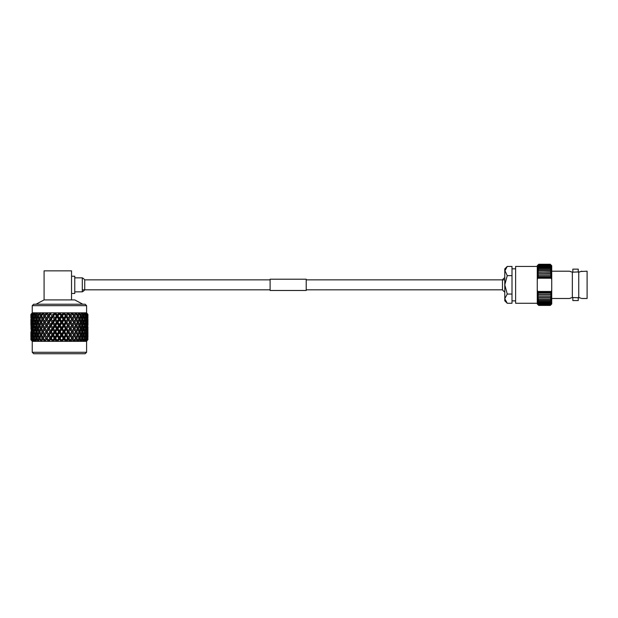 <?xml version="1.0" encoding="UTF-8"?>
<svg xmlns="http://www.w3.org/2000/svg" width="618" height="618" viewBox="0 0 618 618"><rect width="100%" height="100%" fill="white"/><g stroke="black" fill="none" stroke-linecap="round" stroke-linejoin="round"><path stroke-width="0.93" d="M82.294 277.853L74.763 277.853M270.105 279.869L84.736 279.869L84.736 289.827A7.941 7.941 0 0 1 82.294 291.851L74.763 291.843M71.533 276.238L74.763 276.238L74.763 293.457L71.533 293.457M85.153 353.735L33.689 353.735L32.244 352.291L86.597 352.291L85.153 353.735M32.244 305.663L33.689 304.218L85.153 304.218L86.597 305.663L32.244 305.663L32.244 312.832L30.962 314.446M82.835 304.218L74.763 299.915L44.087 299.915L36.014 304.218M86.597 305.663L86.597 312.832L32.244 312.832L30.9 314.446L30.9 318.061L30.9 314.446M86.597 352.291L86.597 341.352L32.244 341.352L32.244 352.291M86.52 341.352L87.656 339.738L85.863 341.352L86.667 339.738L84.612 341.267M32.337 341.352L30.9 339.738L32.321 341.352M87.88 314.446L86.597 312.832L87.941 314.446L86.597 312.832L87.941 314.446L87.903 318.092M87.787 322.31L87.594 320.24L87.323 322.31L87.594 324.38L87.941 320.24L87.934 325.47M87.787 328.629L87.594 326.559L87.323 328.629L87.594 330.7L87.941 326.559L87.903 330.73M87.787 334.948L87.594 332.878L87.323 334.948L87.594 337.019L87.941 332.878L87.903 337.049M86.597 341.352L87.941 339.189L86.512 341.267M32.244 341.352L30.939 339.158M32.329 341.267L31.194 339.738M30.908 338.1L30.962 339.738L32.074 341.051L31.016 339.738L30.908 331.789M38.725 341.306L36.578 339.738L36.122 339.738L36.284 341.352L33.835 339.738L34.291 341.352L32.175 339.738L32.986 341.352L31.317 339.738M31.379 338.1L31.618 339.738L32.754 341.051L31.765 339.738L31.688 336.037L31.139 338.1M31.062 334.948L31.248 337.019L31.248 332.878L30.939 334.948M32.422 339.738L32.298 339.189L32.175 339.738M32.545 338.1L32.955 339.738L34.083 341.051L33.194 339.738L33.666 338.1L33.071 336.037L32.545 338.1L32.066 338.1M32.298 339.189L32.723 338.842M31.881 334.948L32.298 337.019L32.785 334.948L32.298 332.878L31.518 334.948M31.379 331.789L31.688 333.859L32.066 331.789L31.688 329.711L31.139 331.789M30.939 326.528L30.9 326.976M31.062 328.629L31.248 330.7L31.518 328.629L31.248 326.559L30.939 328.629M30.908 325.47L30.9 320.24L31.248 324.38L31.518 322.31L31.248 320.24L31.062 322.31M34.191 339.738L34.005 339.189L33.835 339.738M34.369 338.1L36.037 341.051L35.265 339.738L35.906 338.1L35.102 336.037L34.369 338.1L33.666 338.1M34.005 339.189L34.569 338.695M33.372 334.948L34.005 337.019L34.708 334.948L34.005 332.878L33.372 334.948L32.785 334.948M32.298 337.019L32.723 337.366M33.071 336.037L33.573 335.613M32.545 331.789L33.071 333.859L33.666 331.789L33.071 329.711L32.545 331.789L32.066 331.789M32.298 332.878L32.723 332.523M31.881 328.629L32.298 330.7L32.785 328.629L32.298 326.559L31.518 328.629M31.379 325.47L31.688 327.54L32.066 325.47L31.688 323.392L31.139 325.47M30.9 324.38L30.908 319.151M36.578 339.738L36.346 339.189L36.122 339.738M41.746 341.306L39.529 339.738L38.98 339.738L38.671 341.267M36.346 339.189L37.435 338.1L35.906 338.1M35.102 336.037L36.253 334.948L34.708 334.948M34.005 337.019L34.569 337.513M34.369 331.789L35.102 333.859L35.906 331.789L35.102 329.711L34.369 331.789L33.666 331.789M33.071 333.859L33.573 334.284M34.005 332.878L34.569 332.376M33.372 328.629L34.005 330.7L34.708 328.629L34.005 326.559L33.372 328.629L32.785 328.629M32.298 330.7L32.723 331.047M33.071 329.711L33.573 329.294M32.545 325.47L33.071 327.54L33.666 325.47L33.071 323.392L32.545 325.47L32.066 325.47M32.298 326.559L32.723 326.211M31.881 322.31L32.298 324.38L32.785 322.31L32.298 320.24L31.518 322.31M31.379 319.151L31.688 321.221L31.688 317.08L31.139 319.151M31.062 315.991L31.248 318.061L31.309 314.446L30.939 315.991M39.529 339.738L39.251 339.189L38.98 339.738M45.199 341.306L42.974 339.738L42.341 339.738L41.692 341.267M37.937 339.738L38.718 338.1L37.737 336.037L36.81 338.1L38.563 341.051L37.536 339.738M39.251 339.189L40.209 338.1L38.718 338.1M36.346 332.878L35.512 334.948L36.346 337.019L37.242 334.948L36.346 332.878L37.435 331.789L35.906 331.789M37.737 336.037L38.756 334.948L37.242 334.948M36.346 337.019L37.435 338.1M35.102 333.859L36.253 334.948M35.102 329.711L36.253 328.629L34.708 328.629M34.005 330.7L34.569 331.194M34.369 325.47L35.102 327.54L35.906 325.47L35.102 323.392L34.369 325.47L33.666 325.47M33.071 327.54L33.573 327.965M34.005 326.559L34.569 326.065M33.372 322.31L34.005 324.38L34.708 322.31L34.005 320.24L33.372 322.31L32.785 322.31M32.298 324.38L32.723 324.728M33.071 323.392L33.573 322.975M32.545 319.151L33.071 321.221L33.666 319.151L33.071 317.08L32.545 319.151L32.066 319.151M32.298 320.24L32.723 319.892M31.309 314.446L32.576 312.832L31.194 314.446M31.881 315.991L32.298 318.061L32.785 315.991L32.414 314.446L31.518 315.991M42.974 339.738L42.657 339.189L42.341 339.738M84.573 341.306L85.014 339.738L82.627 341.352L82.727 339.738L80.124 341.352L79.861 339.738L77.119 341.352L76.501 339.738L73.673 341.352L72.715 339.738L69.88 341.352L68.606 339.738L65.825 341.352L64.272 339.738L63.499 339.738L61.615 341.352L59.815 339.738L59.034 339.738L57.35 341.352L54.577 339.738L53.017 341.352L50.606 339.189L51.024 338.1L49.077 341.352L46.821 339.738L46.126 339.738L45.145 341.267M41.136 339.738L42.039 338.1L40.896 336.037L39.807 338.1L41.607 341.051L40.664 339.738M42.657 339.189L43.445 338.1L42.039 338.1M39.251 332.878L38.239 334.948L39.251 337.019L40.317 334.948L39.251 332.878L40.209 331.789L38.718 331.789L37.737 329.711L36.81 331.789L37.737 333.859L38.718 331.789M40.896 336.037L41.769 334.948L40.317 334.948M39.251 337.019L40.209 338.1M37.737 333.859L38.756 334.948M36.346 326.559L35.512 328.629L36.346 330.7L37.242 328.629L36.346 326.559L37.435 325.47L35.906 325.47M37.737 329.711L38.756 328.629L37.242 328.629M36.346 330.7L37.435 331.789M35.102 327.54L36.253 328.629M35.102 323.392L36.253 322.31L34.708 322.31M34.005 324.38L34.569 324.875M34.369 319.151L35.102 321.221L35.906 319.151L35.102 317.08L34.369 319.151L33.666 319.151M33.071 321.221L33.573 321.646M34.005 320.24L34.569 319.745M32.414 314.446L33.573 312.832L32.182 314.446M33.372 315.991L34.005 318.061L34.708 315.991L34.183 314.446L33.372 315.991L32.785 315.991M32.298 318.061L32.723 318.417M33.071 317.08L33.573 316.655M46.821 339.738L46.474 339.189L45.832 340.209L47.084 338.1L45.794 338.1L44.519 336.037L43.283 338.1L45.091 341.051L44.782 339.738L44.257 339.738M48.922 341.051L48.791 339.738L49.88 338.1L48.505 336.037L47.161 338.1L48.953 341.267M44.782 339.738L45.794 338.1M46.474 339.189L47.161 338.1M42.657 332.878L41.491 334.948L42.657 337.019L43.87 334.948L42.657 332.878L43.445 331.789L42.039 331.789L40.896 329.711L39.807 331.789L40.896 333.859L42.039 331.789M44.519 336.037L45.222 334.948L43.87 334.948M42.657 337.019L43.445 338.1M40.896 333.859L41.769 334.948M39.251 326.559L38.239 328.629L39.251 330.7L40.317 328.629L39.251 326.559L40.209 325.47L38.718 325.47L37.737 323.392L36.81 325.47L37.737 327.54L38.718 325.47M40.896 329.711L41.769 328.629L40.317 328.629M39.251 330.7L40.209 331.789M37.737 327.54L38.756 328.629M36.346 320.24L35.512 322.31L36.346 324.38L37.242 322.31L36.346 320.24L37.435 319.151L35.906 319.151M37.737 323.392L38.756 322.31L37.242 322.31M36.346 324.38L37.435 325.47M35.102 321.221L36.253 322.31M34.183 314.446L35.211 312.832L33.843 314.446M35.102 317.08L36.253 315.991L34.708 315.991M34.005 318.061L34.569 318.564M50.977 339.738L50.236 339.738L49.077 341.352M50.606 339.189L50.236 339.738M55.342 339.738L55.172 338.1L53.017 341.267M48.791 339.738L48.219 339.738M52.762 336.037L51.348 338.1L53.017 341.051L53.063 339.738L54.199 338.1L52.762 336.037L53.078 334.948L51.024 338.1L49.88 338.1M46.474 332.878L45.184 334.948L45.832 335.999L46.474 337.019L47.802 334.948L46.474 332.878L47.084 331.789L45.794 331.789L44.519 329.711L43.283 331.789L44.519 333.859L45.794 331.789M48.505 336.037L49.023 334.948L47.802 334.948M50.606 332.878L49.224 334.948L50.606 337.019L52.02 334.948L50.606 332.878L51.024 331.789L47.084 338.1L49.023 341.267M46.474 337.019L45.832 335.999M48.505 329.711L47.161 331.789L48.505 333.859L49.88 331.789L48.505 329.711L49.023 328.629L45.832 333.898M44.519 333.859L45.222 334.948M42.657 326.559L41.491 328.629L42.657 330.7L43.87 328.629L42.657 326.559L43.445 325.47L42.039 325.47L40.896 323.392L39.807 325.47L40.896 327.54L42.039 325.47M44.519 329.711L45.222 328.629L43.87 328.629M42.657 330.7L43.445 331.789M40.896 327.54L41.769 328.629M39.251 320.24L38.239 322.31L39.251 324.38L40.317 322.31L39.251 320.24L40.209 319.151L38.718 319.151L37.737 317.08L36.81 319.151L37.737 321.221L38.718 319.151M40.896 323.392L41.769 322.31L40.317 322.31M39.251 324.38L40.209 325.47M37.737 321.221L38.756 322.31M36.13 314.446L35.512 315.991L36.346 318.061L37.242 315.991L36.13 314.446L37.435 312.832L37.528 314.446L37.737 314.902L37.945 314.446L37.528 314.446M36.57 314.446L37.435 312.832L35.272 314.446M37.737 317.08L38.756 315.991L37.242 315.991M36.346 318.061L37.435 319.151M54.963 339.189L54.577 339.738M59.815 339.738L59.421 338.1L57.242 341.267M53.063 339.738L52.46 339.738M57.188 336.037L55.72 338.1L57.273 341.051L58.648 338.1L57.188 336.037L57.289 334.948L55.172 338.1L54.199 338.1M54.963 332.878L53.519 334.948L54.963 337.019L56.416 334.948L54.963 332.878L55.172 331.789L53.078 334.948L52.02 334.948M50.606 337.019L51.348 338.1M52.762 329.711L51.348 331.789L52.762 333.859L54.199 331.789L52.762 329.711L53.078 328.629L51.024 331.789L49.88 331.789M48.505 333.859L49.224 334.948M46.474 326.559L45.184 328.629L45.832 329.68L46.474 330.7L47.802 328.629L46.474 326.559L47.084 325.47L45.794 325.47L44.519 323.392L43.283 325.47L44.519 327.54L45.794 325.47M50.606 326.559L49.224 328.629L50.606 330.7L52.02 328.629L50.606 326.559L51.024 325.47L49.023 328.629L47.802 328.629M46.474 330.7L47.161 331.789M48.505 323.392L47.161 325.47L48.505 327.54L49.88 325.47L48.505 323.392L49.023 322.31L45.832 327.579M44.519 327.54L45.222 328.629M42.657 320.24L41.491 322.31L42.657 324.38L43.87 322.31L42.657 320.24L43.445 319.151L42.039 319.151L40.896 317.08L39.807 319.151L40.896 321.221L42.039 319.151M44.519 323.392L45.222 322.31L43.87 322.31M42.657 324.38L43.445 325.47M40.896 321.221L41.769 322.31M38.988 314.446L38.239 315.991L39.251 318.061L40.317 315.991L39.521 314.446L38.988 314.446L40.209 312.832L40.896 314.902L41.143 314.446L40.657 314.446M39.521 314.446L40.209 312.832L37.945 314.446M40.896 317.08L41.769 315.991L40.317 315.991M39.251 318.061L40.209 319.151M59.421 339.189L59.034 339.738M64.272 339.738L63.677 338.1L61.514 341.267M57.489 339.738L56.879 339.738M61.661 336.037L60.193 338.1L61.576 341.051L63.121 338.1L61.661 336.037L61.553 334.948L59.421 338.1L58.648 338.1M59.421 332.878L57.953 334.948L59.421 337.019L60.888 334.948L59.421 332.878L59.421 331.789L57.289 334.948L56.416 334.948M54.963 337.019L55.172 338.1L55.72 338.1M57.188 329.711L55.72 331.789L57.188 333.859L58.648 331.789L57.188 329.711L57.289 328.629L55.172 331.789L54.199 331.789M52.762 333.859L53.519 334.948M54.963 326.559L53.519 328.629L54.963 330.7L56.416 328.629L54.963 326.559L55.172 325.47L53.078 328.629L52.02 328.629M50.606 330.7L51.348 331.789M52.762 323.392L51.348 325.47L52.762 327.54L54.199 325.47L52.762 323.392L53.078 322.31L51.024 325.47L49.88 325.47M48.505 327.54L49.224 328.629M46.474 320.24L45.184 322.31L45.832 323.361L46.474 324.38L47.802 322.31L46.474 320.24L47.084 319.151L45.794 319.151L44.519 317.08L43.283 319.151L44.519 321.221L45.794 319.151M50.606 320.24L49.224 322.31L50.606 324.38L52.02 322.31L50.606 320.24L51.024 319.151L49.023 322.31L47.802 322.31M46.474 324.38L47.161 325.47M48.505 317.08L47.161 319.151L48.505 321.221L49.88 319.151L48.505 317.08L49.023 315.991L45.832 321.252M44.519 321.221L45.222 322.31M42.356 314.446L41.491 315.991L42.657 318.061L43.87 315.991L42.966 314.446L42.356 314.446L43.445 312.832L44.519 314.902L44.797 314.446L44.249 314.446M42.966 314.446L43.445 312.832L41.143 314.446M44.519 317.08L45.222 315.991L43.87 315.991M42.657 318.061L43.445 319.151M63.886 339.189L63.499 339.738M68.606 339.738L67.818 338.1L65.74 341.267M61.97 339.738L61.352 339.738M66.08 336.037L64.643 338.1L65.778 339.738L65.825 341.051L67.501 338.1L65.763 334.948L63.677 338.1L63.121 338.1M63.886 332.878L62.426 334.948L63.886 337.019L65.33 334.948L63.677 331.789L61.553 334.948L60.888 334.948M59.421 337.019L59.421 338.1L60.193 338.1M61.661 329.711L60.193 331.789L61.661 333.859L63.121 331.789L61.553 328.629L59.421 331.789L58.648 331.789M57.188 333.859L57.289 334.948L57.953 334.948M59.421 326.559L57.953 328.629L59.421 330.7L60.888 328.629L59.421 326.559L59.421 325.47L57.289 328.629L56.416 328.629M54.963 330.7L55.172 331.789L55.72 331.789M57.188 323.392L55.72 325.47L57.188 327.54L58.648 325.47L57.188 323.392L57.289 322.31L55.172 325.47L54.199 325.47M52.762 327.54L53.519 328.629M54.963 320.24L53.519 322.31L54.963 324.38L56.416 322.31L54.963 320.24L55.172 319.151L53.078 322.31L52.02 322.31M50.606 324.38L51.348 325.47M52.762 317.08L51.348 319.151L52.762 321.221L54.199 319.151L52.762 317.08L53.078 315.991L51.024 319.151L49.88 319.151M48.505 321.221L49.224 322.31M46.141 314.446L45.184 315.991L46.474 318.061L47.802 315.991L46.806 314.446L46.141 314.446M46.806 314.446L47.084 312.832L48.505 314.902L48.807 314.446L48.212 314.446M50.97 314.446L50.251 314.446L49.224 315.991L50.606 318.061L52.02 315.991L50.97 314.446L51.024 312.832L49.023 315.991L47.802 315.991M46.474 318.061L47.161 319.151M68.235 339.189L67.864 339.738M73.009 335.999L73.666 334.948L72.368 332.878L71.047 334.948L72.368 337.019L73.009 335.999L71.758 338.1L73.009 340.209L71.758 338.1L69.811 341.267M66.381 339.738L65.778 339.738M70.336 336.037L68.969 338.1L70.05 339.738L69.919 341.051L71.68 338.1L69.826 334.948L67.501 338.1M68.235 332.878L66.829 334.948L68.235 337.019L69.618 334.948L67.818 331.789L65.33 334.948M63.886 337.019L63.677 338.1L64.643 338.1M66.08 329.711L64.643 331.789L66.08 333.859L67.501 331.789L65.763 328.629L63.677 331.789L63.121 331.789M61.661 333.859L61.553 334.948L62.426 334.948M63.886 326.559L62.426 328.629L63.886 330.7L65.33 328.629L63.677 325.47L61.553 328.629L60.888 328.629M59.421 330.7L59.421 331.789L60.193 331.789M61.661 323.392L60.193 325.47L61.661 327.54L63.121 325.47L61.553 322.31L59.421 325.47L58.648 325.47M57.188 327.54L57.289 328.629L57.953 328.629M59.421 320.24L57.953 322.31L59.421 324.38L60.888 322.31L59.421 320.24L59.421 319.151L57.289 322.31L56.416 322.31M54.963 324.38L55.172 325.47L55.72 325.47M57.188 317.08L55.72 319.151L57.188 321.221L58.648 319.151L57.188 317.08L57.289 315.991L55.172 319.151L54.199 319.151M52.762 321.221L53.519 322.31M48.807 314.446L51.024 312.832L50.251 314.446M55.334 314.446L54.593 314.446L53.519 315.991L54.963 318.061L56.416 315.991L55.334 314.446L55.172 312.832L53.078 315.991L52.02 315.991M50.606 318.061L51.348 319.151M72.368 339.189L72.02 339.738M70.622 339.738L70.05 339.738M72.368 337.019L71.68 338.1M72.368 332.878L71.758 331.789L69.618 334.948M68.235 337.019L67.818 338.1L68.969 338.1M70.336 329.711L68.969 331.789L70.336 333.859L71.68 331.789L69.826 328.629L67.501 331.789M66.08 333.859L65.763 334.948L66.829 334.948M68.235 326.559L66.829 328.629L68.235 330.7L69.618 328.629L67.818 325.47L65.33 328.629M63.886 330.7L63.677 331.789L64.643 331.789M66.08 323.392L64.643 325.47L66.08 327.54L67.501 325.47L65.763 322.31L63.677 325.47L63.121 325.47M61.661 327.54L61.553 328.629L62.426 328.629M63.886 320.24L62.426 322.31L63.886 324.38L65.33 322.31L63.677 319.151L61.553 322.31L60.888 322.31M59.421 324.38L59.421 325.47L60.193 325.47M61.661 317.08L60.193 319.151L61.661 321.221L63.121 319.151L61.661 317.08L61.553 315.991L59.421 319.151L58.648 319.151M57.188 321.221L57.289 322.31L57.953 322.31M53.078 314.446L55.172 312.832L54.593 314.446M59.799 314.446L59.05 314.446L57.953 315.991L59.421 318.061L60.888 315.991L59.421 312.832L57.289 315.991L56.416 315.991M54.963 318.061L55.172 319.151L55.72 319.151M76.501 339.738L76.184 339.189L75.867 339.738M74.585 339.738L75.558 338.1L74.322 336.037L73.055 338.1L74.06 339.738L73.751 341.051L74.585 339.738L74.06 339.738M76.184 339.189L75.396 338.1L76.802 338.1L77.713 339.738L77.235 341.051L78.177 339.738L77.713 339.738M74.322 336.037L73.619 334.948L74.979 334.948L76.184 337.019L77.35 334.948L76.184 332.878L74.979 334.948M70.336 333.859L69.826 334.948L71.758 338.1L73.055 338.1M73.009 329.68L73.666 328.629L72.368 326.559L71.047 328.629L72.368 330.7L73.009 329.68L71.68 331.789M68.235 330.7L67.818 331.789L69.826 334.948L71.047 334.948M72.368 326.559L71.758 325.47L69.618 328.629M66.08 327.54L65.763 328.629L67.818 331.789L68.969 331.789M70.336 323.392L68.969 325.47L70.336 327.54L71.68 325.47L69.826 322.31L67.501 325.47M63.886 324.38L63.677 325.47L65.763 328.629L66.829 328.629M68.235 320.24L66.829 322.31L68.235 324.38L69.618 322.31L67.818 319.151L65.33 322.31M61.661 321.221L61.553 322.31L63.677 325.47L64.643 325.47M66.08 317.08L64.643 319.151L66.08 321.221L67.501 319.151L65.763 315.991L63.677 319.151L63.121 319.151M59.421 318.061L59.421 319.151L61.553 322.31L62.426 322.31M57.505 314.446L56.864 314.446L57.188 314.902L59.421 312.832L59.05 314.446M64.257 314.446L63.515 314.446L62.426 315.991L63.886 318.061L65.33 315.991L63.677 312.832L61.553 315.991L60.888 315.991M57.188 314.902L57.289 315.991L59.421 319.151L60.193 319.151M79.861 339.738L79.591 339.189L79.313 339.738M78.177 339.738L79.042 338.1L77.945 336.037L76.802 338.1M79.591 339.189L78.64 338.1L80.131 338.1L80.912 339.738L80.278 341.051L80.912 339.738M76.184 337.019L75.396 338.1M77.945 336.037L77.072 334.948L78.525 334.948L79.591 337.019L80.603 334.948L79.591 332.878L78.525 334.948M74.322 329.711L73.055 331.789L74.322 333.859L75.558 331.789L73.619 328.629L74.979 328.629L76.184 330.7L77.35 328.629L76.184 326.559L74.979 328.629M74.322 333.859L73.619 334.948M76.184 332.878L75.396 331.789L76.802 331.789L77.945 333.859L79.042 331.789L77.945 329.711L76.802 331.789M72.368 330.7L71.758 331.789L73.055 331.789M73.009 323.361L73.666 322.31L72.368 320.24L71.047 322.31L72.368 324.38L73.009 323.361L71.68 325.47M70.336 327.54L69.826 328.629L71.047 328.629M72.368 320.24L71.758 319.151L69.618 322.31M68.235 324.38L67.818 325.47L68.969 325.47M70.336 317.08L68.969 319.151L70.336 321.221L71.68 319.151L69.826 315.991L67.501 319.151M66.08 321.221L65.763 322.31L66.829 322.31M61.985 314.446L61.337 314.446L61.661 314.902L63.677 312.832L63.515 314.446M68.59 314.446L67.88 314.446L66.829 315.991L68.235 318.061L69.618 315.991L67.818 312.832L65.33 315.991M63.886 318.061L63.677 319.151L64.643 319.151M82.727 339.738L82.495 339.189L82.264 339.738M81.313 339.738L82.04 338.1L81.112 336.037L80.131 338.1M82.495 339.189L81.406 338.1L82.943 338.1L83.577 339.738L82.812 341.051L83.577 339.738M79.591 337.019L78.64 338.1M81.112 336.037L80.085 334.948L81.607 334.948L82.495 337.019L83.33 334.948L82.495 332.878L81.607 334.948M77.945 333.859L77.072 334.948M79.591 332.878L78.64 331.789L80.131 331.789L81.112 333.859L82.04 331.789L81.112 329.711L80.131 331.789M76.184 330.7L75.396 331.789M77.945 329.711L77.072 328.629L78.525 328.629L79.591 330.7L80.603 328.629L79.591 326.559L78.525 328.629M74.322 323.392L73.055 325.47L74.322 327.54L75.558 325.47L73.619 322.31L74.979 322.31L76.184 324.38L77.35 322.31L76.184 320.24L74.979 322.31M74.322 327.54L73.619 328.629M76.184 326.559L75.396 325.47L76.802 325.47L77.945 327.54L79.042 325.47L77.945 323.392L76.802 325.47M72.368 324.38L71.758 325.47L73.055 325.47M73.009 317.042L73.666 315.991L72.708 314.446L72.036 314.446L71.047 315.991L72.368 318.061L73.009 317.042L71.68 319.151M70.336 321.221L69.826 322.31L71.047 322.31M66.396 314.446L65.763 314.446L66.08 314.902L67.818 312.832L67.88 314.446M70.637 314.446L70.035 314.446L70.336 314.902L71.758 312.832L73.009 314.933L71.758 312.832L69.618 315.991M68.235 318.061L67.818 319.151L68.969 319.151M85.014 339.738L84.836 339.189L84.658 339.738M83.901 339.738L84.481 338.1L83.739 336.037L82.943 338.1M84.836 339.189L84.272 338.695M82.495 337.019L81.406 338.1M83.739 336.037L82.596 334.948L84.133 334.948L84.836 337.019L85.469 334.948L84.836 332.878L84.133 334.948M81.112 333.859L80.085 334.948M82.495 332.878L81.406 331.789L82.943 331.789L83.739 333.859L84.481 331.789L83.739 329.711L82.943 331.789M79.591 330.7L78.64 331.789M81.112 329.711L80.085 328.629L81.607 328.629L82.495 330.7L83.33 328.629L82.495 326.559L81.607 328.629M77.945 327.54L77.072 328.629M79.591 326.559L78.64 325.47L80.131 325.47L81.112 327.54L82.04 325.47L81.112 323.392L80.131 325.47M76.184 324.38L75.396 325.47M77.945 323.392L77.072 322.31L78.525 322.31L79.591 324.38L80.603 322.31L79.591 320.24L78.525 322.31M74.322 317.08L73.055 319.151L74.322 321.221L75.558 319.151L73.619 315.991L74.979 315.991L76.184 318.061L77.35 315.991L76.493 314.446L75.883 314.446L74.979 315.991M74.322 321.221L73.619 322.31M76.184 320.24L75.396 319.151L76.802 319.151L77.945 321.221L79.042 319.151L77.945 317.08L76.802 319.151M74.052 314.446L71.758 312.832L72.036 314.446M72.368 318.061L71.758 319.151L73.055 319.151M86.667 339.738L86.551 339.189L86.427 339.738M85.887 339.738L86.304 338.1L85.771 336.037L85.176 338.1L85.655 339.738L84.766 341.051L85.655 339.738M86.551 339.189L86.118 338.842M84.836 337.019L84.272 337.513M85.771 336.037L85.276 335.613M84.481 338.1L85.176 338.1M83.739 333.859L82.596 334.948M84.836 332.878L84.272 332.376M82.495 330.7L81.406 331.789M83.739 329.711L82.596 328.629L84.133 328.629L84.836 330.7L85.469 328.629L84.836 326.559L84.133 328.629M81.112 327.54L80.085 328.629M82.495 326.559L81.406 325.47L82.943 325.47L83.739 327.54L84.481 325.47L83.739 323.392L82.943 325.47M79.591 324.38L78.64 325.47M81.112 323.392L80.085 322.31L81.607 322.31L82.495 324.38L83.33 322.31L82.495 320.24L81.607 322.31M77.945 321.221L77.072 322.31M79.591 320.24L78.64 319.151L80.131 319.151L81.112 321.221L82.04 319.151L81.112 317.08L80.131 319.151M76.493 314.446L75.396 312.832L75.883 314.446M76.184 318.061L75.396 319.151M77.945 317.08L77.072 315.991L78.525 315.991L79.591 318.061L80.603 315.991L79.853 314.446L79.32 314.446L78.525 315.991M87.656 339.738L87.594 339.189L87.532 339.738M87.231 339.738L87.153 336.037L87.084 339.738L86.095 341.051L87.084 339.738M86.551 332.878L86.056 334.948L86.551 337.019L86.968 334.948L86.118 332.523M86.551 337.019L86.118 337.366M86.304 338.1L86.775 338.1M85.771 329.711L85.176 331.789L85.771 333.859L86.304 331.789L85.276 329.294M85.771 333.859L85.276 334.284M85.469 334.948L86.056 334.948M84.836 330.7L84.272 331.194M84.481 331.789L85.176 331.789M83.739 327.54L82.596 328.629M84.836 326.559L84.272 326.065M82.495 324.38L81.406 325.47M83.739 323.392L82.596 322.31L84.133 322.31L84.836 324.38L85.469 322.31L84.836 320.24L84.133 322.31M81.112 321.221L80.085 322.31M82.495 320.24L81.406 319.151L82.943 319.151L83.739 321.221L84.481 319.151L83.739 317.08L82.943 319.151M79.853 314.446L78.64 312.832L79.32 314.446M79.591 318.061L78.64 319.151M81.112 317.08L80.085 315.991L81.607 315.991L82.495 318.061L83.33 315.991L82.719 314.446L81.607 315.991M87.88 339.738L87.856 336.037L87.833 339.738L86.767 341.051L87.833 339.738M87.153 329.711L87.153 333.859L87.462 331.789L86.814 329.44M86.551 326.559L86.056 328.629L86.551 330.7L86.968 328.629L86.118 326.211M86.551 330.7L86.118 331.047M86.304 331.789L86.775 331.789M85.771 323.392L85.176 325.47L85.771 327.54L86.304 325.47L85.276 322.975M85.771 327.54L85.276 327.965M85.469 328.629L86.056 328.629M84.836 324.38L84.272 324.875M84.481 325.47L85.176 325.47M83.739 321.221L82.596 322.31M84.836 320.24L84.272 319.745M82.719 314.446L81.406 312.832L82.271 314.446M82.495 318.061L81.406 319.151M83.739 317.08L82.596 315.991L84.133 315.991L84.836 318.061L85.469 315.991L85.006 314.446L84.133 315.991M87.91 334.948L87.941 337.019M87.856 329.711L87.856 333.859L87.702 329.595M87.941 332.878L87.934 331.789M87.153 323.392L87.153 327.54L87.462 325.47L86.814 323.121M86.551 320.24L86.056 322.31L86.551 324.38L86.968 322.31L86.118 319.892M86.551 324.38L86.118 324.728M86.304 325.47L86.775 325.47M85.771 317.08L85.176 319.151L85.771 321.221L86.304 319.151L85.276 316.655M85.771 321.221L85.276 321.646M85.469 322.31L86.056 322.31M85.006 314.446L83.639 312.832L84.666 314.446M84.836 318.061L84.272 318.564M84.481 319.151L85.176 319.151M87.91 328.629L87.941 330.7M87.153 317.08L87.153 321.221L87.462 319.151L86.814 316.802M86.427 314.446L86.056 315.991L86.551 318.061L86.659 314.446L85.269 312.832L87.076 314.446M86.659 314.446L85.269 312.832L85.894 314.446M86.551 318.061L86.118 318.417M86.304 319.151L86.775 319.151M87.91 322.31L87.941 324.38M87.856 317.08L87.856 321.221L87.702 316.964M87.941 320.24L87.934 319.151M87.532 314.446L87.594 318.061L87.648 314.446L86.265 312.832L87.833 314.446M87.648 314.446L86.265 312.832L87.231 314.446M87.941 314.446L87.787 315.991M61.661 314.902L61.553 315.991L59.421 312.832L61.337 314.446M66.08 314.902L65.763 315.991L63.677 312.832L65.763 314.446M70.336 314.902L69.826 315.991L67.818 312.832L70.035 314.446M74.6 314.446L75.396 312.832L77.698 314.446M78.192 314.446L78.64 312.832L80.896 314.446M81.321 314.446L81.406 312.832L83.569 314.446M83.909 314.446L83.639 312.832L85.647 314.446M31.016 314.446L32.576 312.832L31.611 314.446M31.765 314.446L33.573 312.832L32.947 314.446M33.194 314.446L35.211 312.832L34.932 314.446M44.797 314.446L47.084 312.832L49.224 315.991M52.762 314.902L52.453 314.446M57.953 315.991L57.289 315.991L55.172 312.832L56.864 314.446M71.533 299.915L71.533 270.854L44.087 270.854L44.087 299.915M69.88 341.352L53.519 315.991M48.505 314.902L65.825 341.352M44.519 314.902L45.222 315.991M40.896 314.902L41.769 315.991M37.737 314.902L38.756 315.991M35.102 314.902L36.253 315.991M33.071 314.902L33.573 315.327M85.771 314.902L85.276 315.327M85.469 315.991L86.056 315.991M83.739 314.902L82.596 315.991M81.112 314.902L80.085 315.991M77.945 314.902L77.072 315.991M74.322 314.902L73.619 315.991M73.009 321.252L69.826 315.991L71.047 315.991M73.009 327.579L65.763 315.991L66.829 315.991M73.009 333.898L61.553 315.991L62.426 315.991M45.832 317.042L61.615 341.352M45.832 323.361L57.35 341.352M45.832 329.68L53.14 341.352M84.736 279.869A7.941 7.941 0 0 0 82.294 277.845L82.294 291.851M270.105 290.483L270.105 279.212L306.211 279.212L306.211 290.483L270.105 290.483M572.84 272.175L572.84 269.139L578.255 269.139L578.255 272.175M579.869 271.881L572.345 272.175L572.345 297.521L569.479 298.494L551.72 298.494M579.869 297.814L572.345 297.521M507.247 266.435L504.782 271.039L504.782 268.9L507.247 266.435L512.005 266.435L512.005 303.26L507.247 303.26L504.782 298.656L504.782 300.796L507.247 303.26M512.005 275.643L507.247 275.643L504.836 270.406M572.84 297.521L572.84 300.557L578.255 300.557L578.255 297.521M578.881 297.521L580.951 298.216M537.274 303.26L515.613 303.26L515.613 266.435L537.274 266.435M515.613 300.881L512.005 300.881M515.613 268.815L512.005 268.815M581.615 298.494L587.1 298.494L587.1 271.202L580.951 271.48M571.04 297.876L570.275 298.162M572.345 272.175L569.479 271.202L551.72 271.202M571.086 271.835L570.275 271.534M550.275 305.338L538.718 305.338L537.274 303.809L538.718 305.423L550.275 305.423L551.72 303.963L550.275 305.354L538.718 305.354L537.274 303.963L538.718 305.423L550.275 305.423L551.72 303.986L550.275 305.114L538.718 305.114L537.274 303.809L537.274 291.572L538.301 293.063L537.274 293.148L538.718 294.516L550.275 294.516L551.72 293.148L550.692 293.063L551.72 291.572L551.72 303.809L550.275 305.354M551.72 265.709L550.275 264.265L538.718 264.265L537.274 265.732L538.718 264.265L550.275 264.265L551.72 265.709M507.247 275.643L504.782 284.844L507.247 294.052L512.005 294.052M507.247 294.052L504.782 298.656L504.782 271.039M505.47 301.028L504.836 299.29M551.72 290.058L551.72 291.572L551.279 291.487L551.72 290.058L551.72 279.637L551.279 278.208L551.72 278.123L551.72 279.637M550.692 276.632L551.72 276.547L551.72 278.123L550.692 276.632L538.301 276.632L537.274 278.123L537.714 278.208L537.274 279.637L537.274 276.547L538.301 276.632M537.274 290.058L537.714 291.487L537.274 291.572L537.274 279.637M551.72 265.732L551.72 276.547L537.274 276.547L537.274 265.732L538.718 264.342L550.275 264.342L538.718 264.357L537.274 265.887L538.718 264.581L550.275 264.581L551.72 265.887L550.275 264.342L551.72 265.732M537.961 277.521L551.032 277.521M551.72 278.123L537.274 278.123M551.279 278.208L537.714 278.208M537.714 291.487L551.279 291.487M551.72 291.572L537.274 291.572M551.032 292.175L537.961 292.175M538.301 293.063L550.692 293.063M551.72 293.148L537.274 293.148M550.275 305.114L551.72 303.5L550.275 304.713L538.718 304.713L537.274 303.5L538.718 305.076L550.275 305.076M550.275 304.713L551.72 303.044L550.275 304.149L538.718 304.149L537.274 303.044L538.718 304.659L550.275 304.659M550.275 304.149L551.72 302.441L550.275 303.43L538.718 303.43L537.274 302.441L538.718 304.079L550.275 304.079M550.275 303.43L551.72 301.7L550.275 302.565L538.718 302.565L537.274 301.7L538.718 303.345L550.275 303.345M550.275 302.565L551.72 300.819L550.275 301.553L538.718 301.553L537.274 300.819L538.718 302.465L550.275 302.465M550.275 301.553L551.72 299.807L550.275 300.41L538.718 300.41L537.274 299.807L538.718 301.437L550.275 301.437M550.275 300.41L551.72 298.679L550.275 299.143L538.718 299.143L537.274 298.679L538.718 300.278L550.275 300.278M550.275 299.143L551.72 297.436L537.274 297.436L538.718 298.996L550.275 298.996M550.275 297.752L551.72 296.092L537.274 296.092L538.718 297.598L550.275 297.598M550.275 296.269L551.72 294.662L537.274 294.662L538.718 296.099L550.275 296.099M551.72 276.547L550.275 275.18L538.718 275.18L537.274 276.547M550.275 275.18L551.72 275.033L550.275 273.596L538.718 273.596L537.274 275.033L550.275 275.01M550.275 273.596L551.72 273.596L550.275 272.098L538.718 272.098L537.274 273.596L550.275 273.426M550.275 272.098L551.72 272.26L550.275 270.699L538.718 270.699L537.274 272.26L550.275 271.935M550.275 270.699L551.72 271.016L550.275 269.417L538.718 269.417L537.274 271.016L538.718 270.553L550.275 270.553M550.275 269.417L551.72 269.888L550.275 268.258L538.718 268.258L537.274 269.888L538.718 269.286L550.275 269.286M550.275 268.258L551.72 268.876L550.275 267.231L538.718 267.231L537.274 268.876L538.718 268.142L550.275 268.142M550.275 267.231L551.72 267.996L550.275 266.35L538.718 266.35L537.274 267.996L538.718 267.13L550.275 267.13M550.275 266.35L551.72 267.254L550.275 265.616L538.718 265.616L537.274 267.254L538.718 266.265L550.275 266.265M550.275 265.616L551.72 266.652L550.275 265.037L538.718 265.037L537.274 266.652L538.718 265.547L550.275 265.547M550.275 265.037L551.72 266.196L550.275 264.62L538.718 264.62L537.274 266.196L538.718 264.983L550.275 264.983M578.881 272.175L581.615 271.202M578.749 297.521L578.749 272.175M504.782 292.067A8.667 8.667 0 0 1 502.48 289.827L502.48 279.869A8.667 8.667 0 0 1 504.782 277.629M504.782 279.869L306.211 279.869M502.48 289.827L306.211 289.827M270.105 289.827L82.294 289.827M30.9 339.189L30.9 339.738M30.9 332.878L30.9 337.019"/></g></svg>
